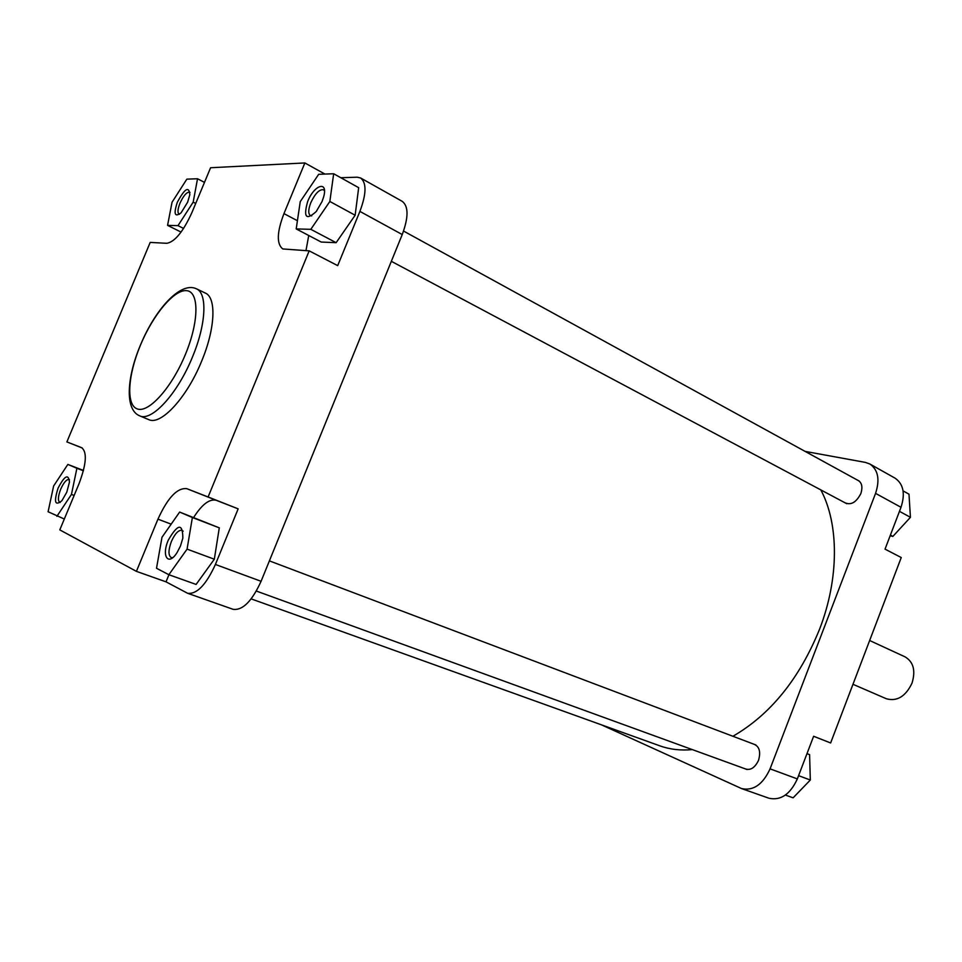<?xml version="1.0" encoding="UTF-8"?>
<svg xmlns="http://www.w3.org/2000/svg" width="962" height="962" viewBox="0 0 962 962"><rect width="100%" height="100%" fill="white"/><g stroke="black" fill="none" stroke-linecap="round" stroke-linejoin="round"><path stroke-width="1.44" d="M732.924 736.267C770.49 714.513 799.374 678.823 819.564 629.22C839.285 578.39 839.008 523.833 820.814 489.911M251.166 598.881L659.884 745.851C669.877 749.446 680.687 750.697 692.315 749.602M66.775 492.219L61.881 500.721C54.954 506.289 53.692 502.092 58.093 488.119C64.646 475.577 68.434 473.557 69.468 482.058L66.775 492.219M69.456 479.677L69.084 479.461C66.534 479.256 63.745 482.491 60.714 489.165C58.009 496.332 57.696 500.745 59.776 502.38L60.197 502.465M180.471 545.995L177.236 552.284C168.458 566.714 161.183 556.409 168.254 540.211C177.85 523.653 182.708 522.967 182.84 538.131L180.471 545.995M183.165 531.204L182.022 530.303C178.511 529.882 174.976 533.597 171.392 541.474C168.254 550.072 168.194 555.447 171.212 557.599L172.691 557.671M322.066 201.515L316.233 211.544C306.096 220.635 303.246 217.316 307.648 201.587C314.225 184.584 328.499 180.231 323.593 197.066L322.066 201.515M324.459 190.741L323.509 189.779C319.42 189.141 315.175 193.446 310.798 202.705C308.225 209.475 308.093 213.78 310.389 215.62L311.7 215.873M187.638 202.176L181.072 212.818C174.687 217.568 173.449 214.045 177.345 202.236C184.788 188.408 188.961 185.87 189.839 194.649L187.638 202.176M189.995 192.4L189.67 192.184C186.76 191.895 183.526 195.563 179.978 203.186C177.681 209.091 177.369 212.758 179.064 214.165L179.425 214.298M201.599 361.255C215.308 328.655 216.594 297.583 205.303 293.049L196.428 288.804C207.6 293.29 206.181 324.398 192.412 357.118C177.597 393.759 151.539 422.029 139.61 415.825L148.689 419.6C160.75 425.853 186.856 397.763 201.599 361.255M168.939 574.735L166.017 581.842L187.614 593.277C196.837 594.444 206.096 584.836 215.404 564.466L238.155 508.85L216.27 500.312C209.548 498.629 202.008 504.353 193.651 517.46M168.867 574.711L196.104 584.439L214.322 559.211L219.288 527.849L179.641 512.073L161.989 537.253L156.517 568.265L168.867 574.711L187.073 549.122L192.376 517.508L179.641 512.073M309.187 250.866L208.105 496.981L186.796 488.672C177.309 487.554 167.689 497.715 157.948 519.155L136.412 571.356L59.8 529.882L79.04 483.67C86.4 464.057 87.277 452.068 81.674 447.691L66.883 441.919L150.192 242.412L166.859 243.302C174.844 241.835 183.177 231.65 191.847 212.734L210.582 167.737L304.858 162.951L283.958 213.612C276.888 232.167 276.479 243.951 282.768 248.942L309.187 250.866L337.698 265.632L359.896 211.399C366.438 193.927 366.678 182.804 360.63 177.994L357.167 177.2L340.788 177.73M308.742 235.498L305.964 250.697M296.2 228.92L321.236 242.051L336.135 242.677L355.146 215.235L358.67 187.674L333.67 173.749L318.687 174.302L300.252 201.623L296.2 228.92L310.822 229.329L329.846 201.467L333.67 173.749M215.404 564.466L261.075 581.301L402.236 234.548L359.896 211.399M261.075 581.301C251.948 601.274 242.604 610.617 233.069 609.307L187.614 593.277M360.63 177.994L402.296 201.395C408.609 206.325 408.585 217.376 402.236 234.548M324.928 174.074L304.858 162.951M82.311 448.015L66.883 441.919M238.155 508.85L208.105 496.981M166.017 581.842L136.412 571.356M167.568 225.361L177.994 225.649L193.182 202.152L197.535 178.752L186.844 179.148L172.042 202.26L167.568 225.361L181.072 232.095M177.994 225.649L183.598 228.451M193.182 202.152L195.707 203.451M197.535 178.752L204.473 182.383M310.822 229.329L336.135 242.677M329.846 201.467L355.146 215.235M187.073 549.122L214.322 559.211M192.376 517.508L219.288 527.849M56.878 516.329L71.453 494.432L76.9 468.278L67.845 464.418L53.619 486.002L48.1 511.748L64.322 519.035M71.453 494.432L74.146 495.442M76.9 468.278L83.393 470.779M67.845 464.418L83.478 470.454M856.901 479.81C861.736 481.878 863.046 486.471 860.834 493.614C856.06 502.741 850.552 505.675 844.311 502.404M753.162 743.927C759.246 745.959 761.038 751.418 758.537 760.329C754.713 768.217 749.999 770.947 744.372 768.53M869.816 463.985L895.045 478.15C903.426 483.946 905.422 493.662 901.009 507.287L885.04 549.146L901.25 557.539L830.627 742.965L813.624 736.255L797.342 778.907C790.211 794.347 780.735 800.793 768.915 798.219L741.57 788.575C753.33 791.101 762.83 784.535 770.069 768.854L875.564 493.374C880.062 479.557 878.15 469.769 869.816 463.985L865.415 462.409L805.098 451.394M601.298 724.783L741.57 788.575M813.611 736.291L830.627 742.965M903.077 490.885L908.982 494.167L910.437 517.315L892.868 536.411L890.139 535.774M892.868 536.411L890.391 535.1M910.437 517.315L899.47 511.339M807.01 753.607L809.595 754.653L810.317 780.026L793.121 797.823L785.401 795.057M809.595 754.653L806.986 753.655M810.317 780.026L798.58 775.673M852.969 684.295L886.375 698.761C897.077 701.671 905.627 696.464 912.012 683.14C915.788 670.694 913.491 661.94 905.11 656.89L869.648 640.512M185.389 354.461C199.11 321.561 199.266 291.69 186.688 290.668C174.314 289.165 153.03 314.718 140.416 345.226C127.645 375.709 125.902 405.579 137.554 409.018C149.002 412.951 171.861 387.397 185.389 354.461M297.414 220.719L283.958 213.612M171.176 524.158L157.948 519.155M216.27 500.312L186.796 488.672M901.009 507.287L875.564 493.374M770.069 768.854L797.342 778.907M269.396 560.87L755.855 744.949M256.361 591.053L747.077 769.516M196.428 288.804C180.171 280.94 154.654 310.485 140.392 345.226M140.296 345.43C127.068 376.876 124.471 409.523 139.61 415.825M403.559 231.06L859.367 481.168M391.342 261.315L846.788 503.727"/></g></svg>
